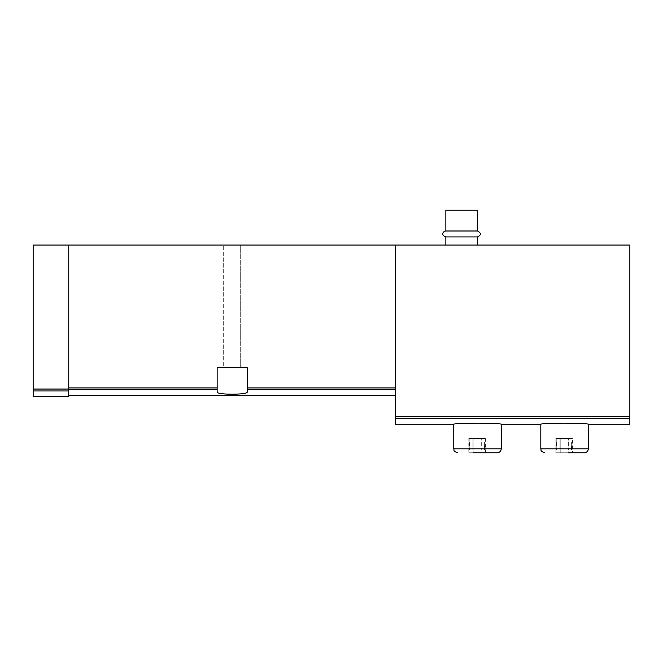 <?xml version="1.0" encoding="UTF-8"?>
<svg xmlns="http://www.w3.org/2000/svg" width="663" height="663" viewBox="0 0 663 663"><rect width="100%" height="100%" fill="white"/><g stroke="black" fill="none" stroke-linecap="round" stroke-linejoin="round"><path stroke-width="0.5" stroke-dasharray="3.31 2.49" d="M629.85 424.287L629.85 245.045L33.15 245.045L33.15 396.59M395.604 424.287L395.604 245.045M501.253 424.287C502.662 422.886 452.365 422.895 453.765 424.287M588.305 424.287C589.714 422.886 539.417 422.895 540.817 424.287M217.149 387.93L217.149 392.007C216.13 394.924 248.202 394.933 247.216 392.007L247.216 367.708L247.216 392.007L247.216 367.708L217.149 367.708L247.216 367.708L217.149 367.708L217.149 387.93L68.761 387.93L68.761 389.827L68.761 245.045L68.761 387.93M477.509 245.045L445.851 245.045L477.509 245.045M223.671 245.045L240.686 245.045L223.671 245.045L240.686 245.045L223.671 245.045L223.671 367.708L240.686 367.708L223.671 367.708L240.686 367.708L223.671 367.708L223.671 245.045M395.604 387.93L395.604 395.405L395.604 387.93L247.216 387.93M68.761 389.827L68.761 395.405L68.761 389.827L217.149 389.827M217.149 367.708L217.149 392.007L217.149 367.708M68.761 396.59L68.761 245.045M445.851 210.221L477.509 210.221M445.851 230.997L477.509 230.997M445.851 236.931L477.509 236.931M468.807 438.533L481.073 438.533L468.807 438.533L468.807 452.779L485.424 452.779L481.073 452.779L485.424 452.779L485.424 438.533L481.073 438.533L481.073 452.779L473.158 452.779L481.073 452.779L481.073 438.533L485.424 438.533M468.807 452.779L473.158 452.779L473.158 438.533L473.158 452.779M555.859 452.779L572.476 452.779L568.125 452.779L572.476 452.779L572.476 438.533L568.125 438.533L568.125 452.779L555.859 452.779L555.859 438.533L560.21 438.533L560.21 452.779L560.21 438.533L568.125 438.533L568.125 452.779L568.125 438.533L572.476 438.533M481.073 438.533L481.073 452.779L481.073 438.533M472.943 438.533L481.28 438.533L472.943 438.533L472.943 450.011L469.197 450.011L485.026 450.011L472.943 450.011L472.943 438.533M481.28 438.533L485.026 438.533L481.28 438.533L481.28 450.011L481.28 438.533M555.859 438.533L560.21 438.533L560.21 452.779L560.21 438.533L568.125 438.533L568.125 452.779M559.995 438.533L568.332 438.533L559.995 438.533L559.995 450.011L556.249 450.011L572.078 450.011L559.995 450.011L559.995 438.533M568.332 438.533L572.078 438.533L568.332 438.533L568.332 450.011L568.332 438.533M469.86 450.011L484.363 450.011L469.86 450.011L469.86 442.097L469.86 450.011M484.363 450.011L484.628 442.097L484.363 450.011M556.912 450.011L571.415 450.011L556.912 450.011L556.912 442.097L556.912 450.011M571.415 450.011L571.68 442.097L571.415 450.011M469.86 442.097L484.363 442.097L469.86 442.097M556.912 442.097L571.415 442.097L556.912 442.097M395.604 418.519L629.85 418.519M395.604 389.827L247.216 389.827M68.761 389.057L33.15 389.057M68.761 390.955L33.15 390.955M395.604 416.596L629.85 416.596M453.765 448.818L501.253 448.818M540.817 448.818L588.305 448.818M240.686 367.708L240.686 245.045L240.686 367.708M469.197 438.533L469.197 450.011M485.026 438.533L485.026 450.011M556.249 438.533L556.249 450.011M572.078 438.533L572.078 450.011M469.595 442.097L469.595 450.011M484.628 442.097L484.628 450.011M556.647 442.097L556.647 450.011M571.68 442.097L571.68 450.011"/><path stroke-width="0.99" d="M68.761 245.045L68.761 389.057L33.15 389.057L33.15 245.045L629.85 245.045L629.85 424.287L588.305 424.287L588.305 448.818C588.064 451.23 586.747 452.547 584.343 452.779L568.125 452.779M395.604 245.045L395.604 424.287L453.765 424.287C452.307 422.895 502.678 422.886 501.253 424.287L501.253 448.818C501.013 451.23 499.695 452.547 497.291 452.779L473.158 452.779M501.253 424.287L540.817 424.287C539.359 422.895 589.73 422.886 588.305 424.287M217.149 389.827L217.149 367.708L247.216 367.708L247.216 392.007C248.227 394.924 216.155 394.933 217.149 392.007L217.149 389.827L68.761 389.827M68.761 389.057L68.761 396.59L33.15 396.59L33.15 389.057M445.851 230.997L477.509 230.997L477.509 210.221L445.851 210.221L445.851 230.997C443.787 230.931 440.033 234.719 445.851 236.931L445.851 245.045M477.509 230.997C481.338 232.97 481.338 234.951 477.509 236.931L445.851 236.931M477.509 236.931L477.509 245.045M485.424 452.779L497.291 452.779M572.476 452.779L584.343 452.779M395.604 418.519L629.85 418.519M217.149 387.93L68.761 387.93M395.604 387.93L247.216 387.93M395.604 389.827L247.216 389.827M68.761 390.955L33.15 390.955M395.604 416.596L629.85 416.596M501.253 448.818L453.765 448.818C454.528 449.995 452.315 450.898 457.727 452.779M588.305 448.818L540.817 448.818C541.58 449.995 539.367 450.898 544.779 452.779M395.604 395.405L68.761 395.405M453.765 424.287L453.765 448.818M540.817 424.287L540.817 448.818"/></g></svg>
